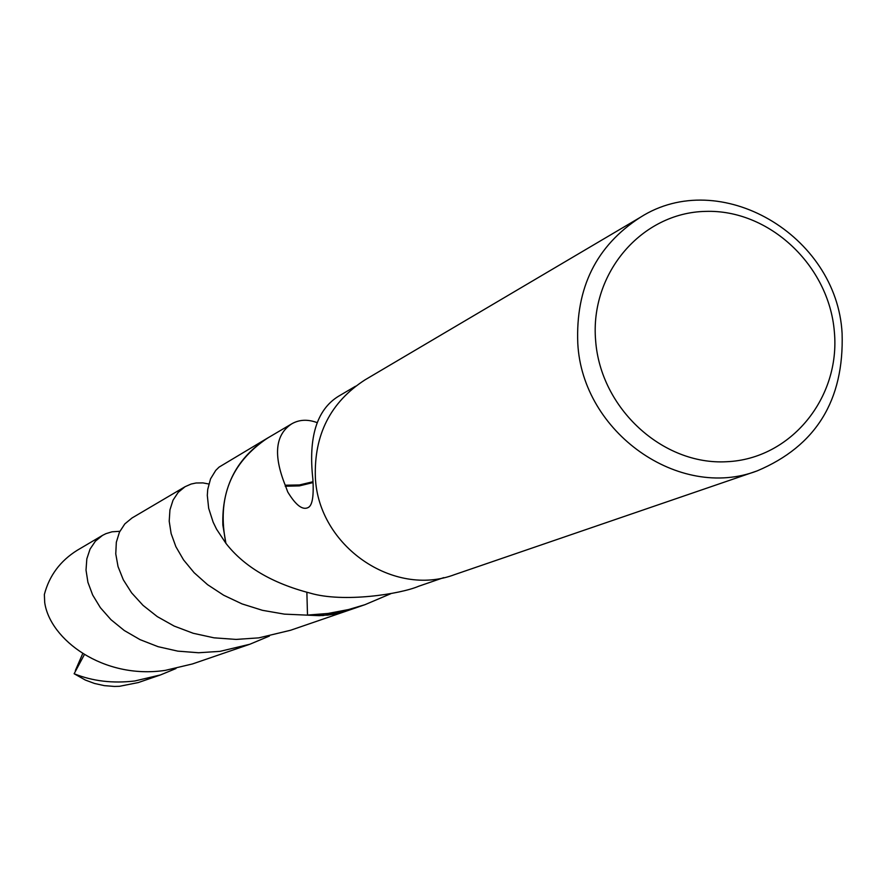 <?xml version="1.0" encoding="UTF-8"?>
<svg xmlns="http://www.w3.org/2000/svg" width="887" height="887" viewBox="0 0 887 887"><rect width="100%" height="100%" fill="white"/><g stroke="black" fill="none" stroke-linecap="round" stroke-linejoin="round"><path stroke-width="1.33" d="M842.096 333.357C844.213 400.303 815.896 446.15 757.132 470.897C679.32 500.712 582.349 432.601 577.792 343.469C575.519 287.798 596.352 245.754 640.292 217.348C719.8 166.49 836.951 234.944 842.096 333.357M757.132 470.897L454.809 574.543C393.54 597.905 318.355 546.082 315.373 477.55C313.943 434.708 330.518 402.133 365.089 379.813L640.292 217.348M834.345 331.638C840.654 397.897 790.727 459.1 726.63 461.728C662.633 465.365 600.621 408.43 595.643 340.741C589.711 273.074 641.789 212.647 705.487 211.394C769.107 209.155 828.957 265.335 834.345 331.638M268.439 437.568C236.907 457.415 221.717 486.597 222.859 525.093L225.908 543.31C216.772 498.073 230.653 462.992 267.53 438.089L219.045 467.127L215.707 470.443L210.541 478.88L207.724 489.447L207.303 495.389L208.667 508.295L213.124 522.121L216.561 529.195L225.897 543.31L222.859 525.093C221.706 487.041 236.596 458.047 267.552 438.1L291.801 423.798C299.296 419.54 307.711 419.141 317.025 422.589M348.513 610.345L338.901 613.205L327.625 615.157L307.501 615.09L306.869 592.339M348.114 610.478L333.955 614.259L319.309 615.678L284.417 614.137L262.43 610.311L242.062 603.914L223.657 595.221L207.558 584.666L194.131 572.703L183.554 559.897L175.881 546.691L171.136 533.608L169.206 521.201L169.938 509.881L173.043 500.157L178.22 492.34L185.073 486.708L191.137 484.036L196.06 482.994L202.946 482.905L208.789 483.992M355.543 386.222L338.402 396.323C316.748 409.727 308.232 437.335 312.867 479.135C313.887 495.401 312.49 504.781 308.654 507.275C302.977 510.712 296.003 505.612 287.743 491.963L285.226 485.211C273.129 454.998 275.314 434.519 291.801 423.798M390.657 593.769L364.923 604.701L348.591 609.535L328.024 613.46L307.512 615.079L323.068 615.545L347.127 610.833L364.923 604.701M225.908 543.321C244.025 566.616 272.065 583.202 310.04 593.081C343.313 603.038 400.713 594.035 418.653 586.252L443.744 577.625M312.967 481.741L299.351 484.967L285.226 485.211M285.226 486.22L299.362 485.899L313 482.572M102.471 535.404L77.291 550.25C60.272 560.861 49.295 575.619 44.361 594.501L44.705 602.461C49.805 639.516 103.369 679.708 165.326 670.361L192.512 663.931L249.835 644.25L220.054 651.346L198.588 652.754L177.777 651.136L158.086 646.678L140.091 639.66L124.28 630.513L110.964 619.68L100.375 607.673L92.669 595.011L87.924 582.327L86.017 570.097L86.826 558.865L90.064 549.086L95.408 541.17L102.471 535.404L105.897 533.675L112.028 531.801L119.856 531.302M269.437 636.034L249.835 644.25M175.992 668.521L160.591 674.896L134.824 680.972C112.86 683.589 92.625 681.183 74.131 673.743L84.343 654.65M160.591 674.896L138.228 682.58L119.457 686.305L114.401 686.438L104.322 685.64L94.521 683.467L85.34 680.052L74.131 673.743M185.073 486.708L131.997 517.997L124.812 523.918L119.468 532.111L116.33 542.234L115.765 553.887L118.038 566.571L123.293 579.765L131.631 592.871L143.04 605.366L157.298 616.62L174.129 626.056L193.189 633.274L214.033 637.831L236.097 639.416L258.882 637.853L290.57 630.258L347.127 610.833M267.53 438.089L268.805 437.358M75.351 670.561L82.702 653.63M308.654 507.275L309.474 506.555"/></g></svg>
